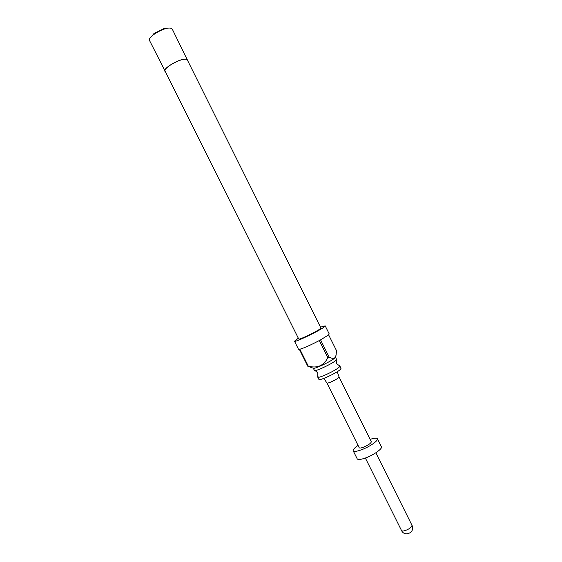 <?xml version="1.0" encoding="UTF-8"?>
<svg xmlns="http://www.w3.org/2000/svg" width="562" height="562" viewBox="0 0 562 562"><rect width="100%" height="100%" fill="white"/><g stroke="black" fill="none" stroke-linecap="round" stroke-linejoin="round"><path stroke-width="0.84" d="M334.25 397.201L335.001 398.627M334.348 397.854L334.945 398.781L334.509 397.77M318.043 376.392L317.734 377.095C317.846 378.9 335.774 370.583 339.209 367.112L339.87 366.059L339.125 365.876M335.472 357.221L336.547 359.378L335.858 360.39C332.381 363.754 314.502 372.093 314.404 370.414L313.329 368.265M335.493 356.961L334.783 358.036C331.25 361.401 313.203 369.831 313.167 368.145L307.779 366.234L308.285 366.164L299.848 349.241C304.19 347.969 310.681 345.075 319.321 340.537L327.857 357.664L329.086 356.982L320.558 339.87L328.215 335.149L329.227 333.954L325.201 325.876L324.155 327.007C319.083 331.032 294.186 342.918 294.474 341.19L298.338 338.205M329.086 356.982C331.418 358.408 333.336 358.682 334.854 357.811L336.09 355.198L336.483 350.604L328.615 334.819M320.488 327.161L325.201 325.876M339.87 366.059L341.022 368.363L340.368 369.431C336.947 372.936 319.012 381.24 318.886 379.399L317.734 377.095M185.804 59.277L187.378 60.043L320.909 327.997L320.136 328.833C316.42 331.756 298.577 340.27 298.752 339.041L165.116 71.149C162.896 68.29 180.149 58.357 185.804 59.277M187.701 60.689L172.288 29.14L170.581 28.17C164.575 26.772 147.012 37.092 149.52 40.492L165.439 71.788M187.624 59.923L186.015 59.136C180.24 58.195 162.601 68.346 164.87 71.269M326.943 383.01L359.23 447.752C359.617 448.265 360.994 448.104 363.354 447.254C368.349 445.118 371.004 443.278 371.327 441.718L339.055 376.969C338.514 378.114 335.767 379.8 330.835 382.041C328.524 382.982 327.232 383.312 326.943 383.01L323.824 378.402M370.161 439.365C374.292 437.988 376.702 437.777 377.397 438.732C378.704 440.475 369.487 446.902 361.408 449.818C356.694 451.504 353.955 451.834 353.196 450.801C352.845 449.67 354.467 447.872 358.057 445.399M377.397 438.732L381.408 446.776C382.757 448.609 373.575 455.108 365.476 457.981C360.748 459.639 357.994 459.927 357.207 458.845L353.196 450.801M152.154 35.75L153.925 33.579L164.111 28.493L166.661 28.339M294.474 341.19L298.499 349.269L299.349 349.346L307.779 366.234M308.285 366.164C317.305 368.546 323.824 365.714 327.857 357.664M365.356 458.023L401.479 530.451C401.935 531.139 403.214 531.167 405.314 530.542C409.691 528.814 411.904 527.044 411.953 525.231L375.845 452.796M339.855 366.031L336.427 363.593L336.245 360.017M317.727 377.067L317.839 372.859L315.099 370.562M339.055 376.969L337.249 371.707M401.479 530.451C404.724 537.602 415.704 532.123 411.953 525.231M153.925 33.579L152.632 35.343M164.111 28.493L166.303 28.529"/></g></svg>
